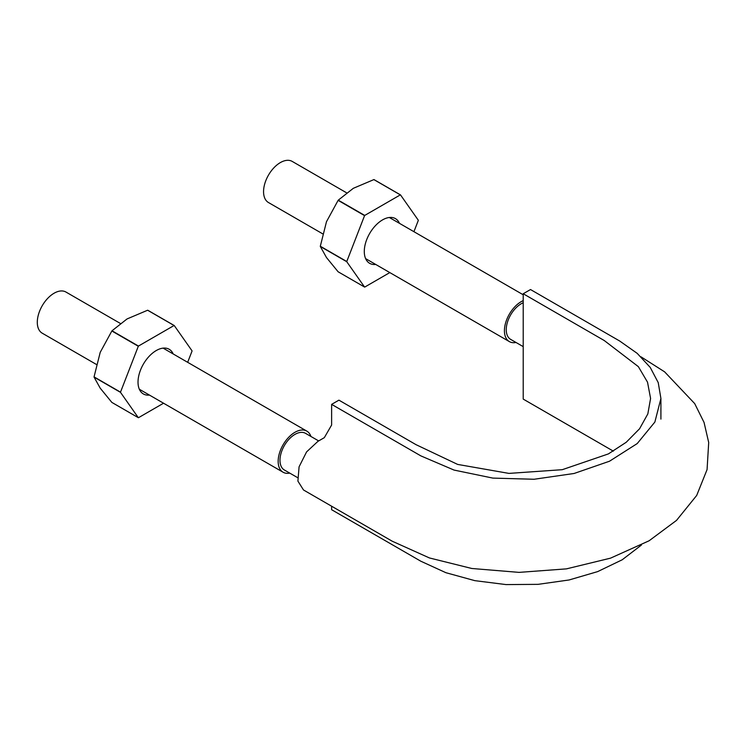 <?xml version="1.0" encoding="UTF-8"?>
<svg xmlns="http://www.w3.org/2000/svg" width="746" height="746" viewBox="0 0 746 746"><rect width="100%" height="100%" fill="white"/><g stroke="black" fill="none" stroke-linecap="round" stroke-linejoin="round"><path stroke-width="1.12" d="M523.216 293.747L604.251 340.53L638.352 366.64L647.519 382.166L650.587 398.467L647.836 413.899L639.574 428.754L626.23 442.266L608.382 453.913L562.27 469.691L508.958 473.402L457.643 464.413L415.979 444.644L338.926 400.154L331.625 404.369L420.856 455.881L454.025 470.064L492.854 478.102L534.08 479.258L574.112 473.477L609.51 461.224L637.215 443.572L654.876 422.04L660.909 398.467L658.233 382.623L650.223 367.405L637.205 353.362L619.749 341.053L530.518 289.541L523.216 293.747L523.216 399.101L613.352 451.144M641.439 545.037L622.192 559.789L597.639 571.613L569.095 579.968L538.034 584.351L506.04 584.584L474.801 580.649L445.912 572.704L420.856 561.234L331.625 509.714L331.625 506.217M640.982 356.812L664.621 371.844L694.703 403.605L704.056 422.441L708.7 442.499L707.068 469.598L696.699 495.437L676.519 520.391L649.123 540.766L610.526 558.157L566.428 568.872L519.085 572.378L471.826 568.489L429.444 557.952L392.247 541.223L303.491 489.973L297.906 481.105L299.081 466.81L306.587 451.889L317.936 441.343L324.324 437.66L331.625 425.015L331.625 404.369M523.216 346.629L510.628 339.365A21.158 12.216 -60 0 1 507.392 322.403A21.158 12.216 -60 0 1 521.212 303.762A21.158 12.216 -60 0 1 523.216 302.755M297.514 477.589L284.366 469.999A21.158 12.216 -60 0 1 281.121 453.036A21.158 12.216 -60 0 1 294.95 434.396A21.158 12.216 -60 0 1 305.524 433.342L318.663 440.923M289.746 473.104A23.741 13.708 -60 0 1 283.079 472.227A23.741 13.708 -60 0 1 283.079 444.812A23.741 13.708 -60 0 1 306.82 431.113A23.741 13.708 -60 0 1 310.914 436.447M96.43 364.468L42.214 333.173A23.741 13.708 -60 0 1 42.214 305.757A23.741 13.708 -60 0 1 65.956 292.05L120.283 323.41M516.018 342.47A23.741 13.708 -60 0 1 509.341 341.593A23.741 13.708 -60 0 1 506.114 321.274A23.741 13.708 -60 0 1 523.216 300.629M322.692 233.834L268.476 202.539A23.741 13.708 -60 0 1 268.476 175.124A23.741 13.708 -60 0 1 292.218 161.416L346.545 192.785M413.927 231.689L418.301 220.434A50.579 29.206 120 0 0 418.301 220.219L400.499 194.893A50.579 29.206 120 0 0 400.332 194.874L364.738 215.426L338.274 200.152A50.579 29.206 120 0 0 338.115 200.357L326.478 221.721L320.314 246.236A50.579 29.206 120 0 0 320.314 246.46L346.769 261.734L364.57 287.051A50.579 29.206 120 0 0 364.738 287.07L389.813 272.588M364.57 287.051L338.115 271.777L326.478 257.538L320.314 246.46M399.464 223.334A25.802 14.901 120 0 0 382.53 219.902A25.802 14.901 120 0 0 364.29 251.505A25.802 14.901 120 0 0 375.723 264.448M364.738 215.426A50.579 29.206 120 0 0 364.57 215.631L346.769 261.51A50.579 29.206 120 0 0 346.769 261.734M338.115 200.357L364.57 215.631M338.274 200.152L353.343 188.3L373.877 179.6L400.332 194.874M400.499 194.893L374.044 179.618A50.579 29.206 120 0 0 373.877 179.6M320.314 246.236L346.769 261.51M187.666 362.323L192.039 351.068A50.579 29.206 120 0 0 192.039 350.844L174.238 325.526A50.579 29.206 120 0 0 174.07 325.508L138.467 346.06L112.012 330.786A50.579 29.206 120 0 0 111.853 330.991L100.216 352.345L94.052 376.87A50.579 29.206 120 0 0 94.052 377.084L120.507 392.359L138.308 417.685A50.579 29.206 120 0 0 138.467 417.704L163.551 403.222M138.308 417.685L111.853 402.411L100.216 388.172L94.052 377.084M173.193 353.968A25.802 14.901 120 0 0 156.268 350.536A25.802 14.901 120 0 0 138.019 382.139A25.802 14.901 120 0 0 149.461 395.082M138.467 346.06A50.579 29.206 120 0 0 138.308 346.265L120.507 392.144A50.579 29.206 120 0 0 120.507 392.359M111.853 330.991L138.308 346.265M112.012 330.786L127.072 318.934L147.615 310.233L174.07 325.508M174.238 325.526L147.783 310.252A50.579 29.206 120 0 0 147.615 310.233M94.052 376.87L120.507 392.144M660.909 398.467L660.909 419.112M139.343 389.244L283.079 472.227M163.085 348.121L306.82 431.113M365.605 258.61L509.341 341.593M389.347 217.496L523.216 294.782"/></g></svg>
